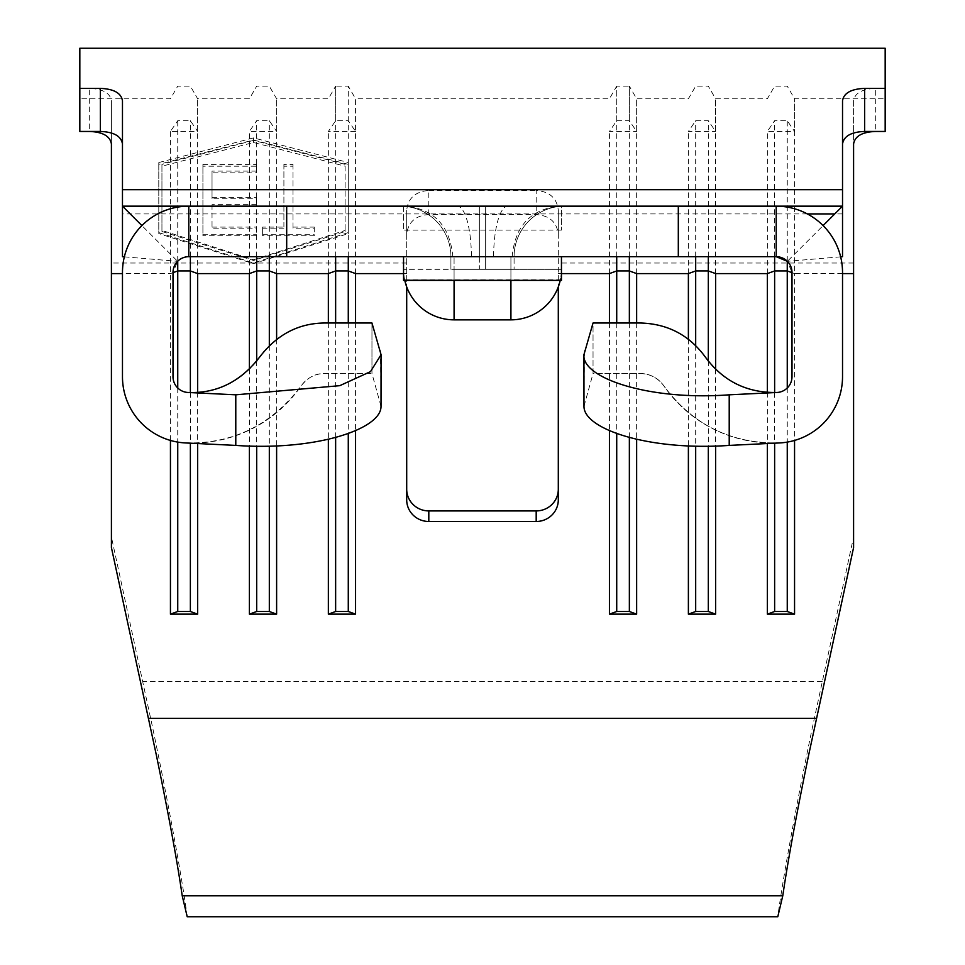 <?xml version="1.0" encoding="UTF-8"?>
<svg xmlns="http://www.w3.org/2000/svg" width="965" height="965" viewBox="0 0 965 965"><rect width="100%" height="100%" fill="white"/><g stroke="black" fill="none" stroke-linecap="round" stroke-linejoin="round"><path stroke-width="0.72" stroke-dasharray="4.83 3.62" d="M853.591 547.541L853.591 536.962L812.349 727.707C797.09 800.685 782.47 880.635 777.79 916.75M187.21 916.75C182.53 880.635 167.91 800.685 152.651 727.707L111.409 536.962L111.409 100.734C110.119 93.038 102.748 88.937 89.311 88.394L89.311 131.457L79.83 131.457L79.83 88.394L89.311 88.394M584.561 350.584L583.934 387.749M471.378 256.69L479.34 256.69L479.34 269.319L450.92 269.319L479.34 269.319L479.34 256.69L485.66 256.69L485.66 269.319L514.08 269.319L514.08 256.69L514.08 269.319L479.34 269.319L485.66 269.319L485.66 256.69L450.92 256.69A50.53 50.53 0 0 0 400.391 206.16A50.53 50.53 0 0 1 450.92 256.69L450.92 269.319L450.92 256.69L471.378 256.69A50.53 14.149 -90 0 0 457.229 206.16L188.79 206.16C170.612 206.498 154.979 212.976 141.891 225.581C129.274 238.669 122.808 254.302 122.471 272.48L122.471 376.7A66.32 66.32 0 0 0 185.533 442.947A132.639 132.639 0 0 0 301.201 385.819A28.419 28.419 0 0 1 324.59 373.539L371.959 373.539L371.959 323.01L324.59 323.01A78.949 78.949 0 0 0 259.621 357.11A82.109 82.109 0 0 1 188.018 392.478A15.79 15.79 0 0 1 173 376.7L173 272.48L177.62 261.31L141.891 225.581M452.826 256.69C450.004 226.027 434.286 209.188 405.686 206.16L188.79 206.16M561.353 256.69L776.21 256.69M840.66 256.847L787.38 261.31L792 272.48L792 376.7A15.79 15.79 0 0 1 776.982 392.478A82.109 82.109 0 0 1 705.379 357.11A78.949 78.949 0 0 0 640.41 323.01L593.041 323.01L593.041 373.539L640.41 373.539A28.419 28.419 0 0 1 663.799 385.819A132.639 132.639 0 0 0 779.467 442.947A66.32 66.32 0 0 0 842.529 376.7L842.529 272.48C842.192 254.302 835.726 238.669 823.109 225.581L787.38 261.31M124.34 256.847L177.62 261.31A15.79 15.79 0 0 1 188.79 256.69L403.647 256.69M355.566 131.457L328.353 131.457L335.639 120.697L348.281 120.697L355.566 131.457L355.566 98.78L348.281 86.15L348.281 120.697M328.353 273.59L328.353 131.457M276.617 273.59L276.617 98.78L276.617 131.457L249.392 131.457L256.69 120.697L269.319 120.697L276.617 131.457M249.392 273.59L249.392 131.457M197.656 273.59L197.656 98.78L197.656 131.457L170.443 131.457L177.741 120.697L190.37 120.697L197.656 131.457M170.443 440.438L170.443 131.457M122.471 256.69L122.471 100.734M842.529 100.734L842.529 256.69M885.17 48.25L885.17 131.457L885.17 98.78L885.17 131.457L875.689 131.457L875.689 88.394C862.264 88.925 854.894 93.038 853.591 100.734L853.591 143.978M842.529 273.59L794.557 273.59L794.557 98.78L794.557 131.457L787.259 120.697L774.63 120.697L767.344 131.457L794.557 131.457M767.344 273.59L767.344 131.457M715.608 273.59L715.608 98.78L715.608 131.457L708.31 120.697L695.681 120.697L688.383 131.457L715.608 131.457M688.383 273.59L688.383 131.457M636.647 273.59L636.647 98.78L636.647 131.457L629.361 120.697L616.719 120.697L609.434 131.457L636.647 131.457M609.434 273.59L609.434 131.457M428.81 214.544L428.81 190.467C415.384 191.54 408.014 198.163 406.699 210.334L406.699 234.507C408.002 222.264 415.372 215.605 428.81 214.544L536.19 214.544C549.616 215.593 556.986 222.252 558.301 234.507L558.301 286.907M406.699 234.507L406.699 286.907M355.566 273.59L355.566 98.78L609.434 98.78L616.719 86.15L616.719 120.697M792 272.661L794.557 273.59L794.557 440.438M767.344 392.369L767.344 443.538M715.608 369.209L715.608 445.975M688.383 339.27L688.383 446.035M636.647 323.01L636.647 439.184M609.434 323.01L609.434 430.655M355.566 323.01L355.566 430.655M328.353 323.01L328.353 439.184M276.617 339.258L276.617 446.035M249.392 369.221L249.392 445.975M197.656 392.381L197.656 443.538M406.699 499.87L406.699 210.334M558.301 499.87L558.301 210.334C556.998 198.175 549.628 191.553 536.19 190.467L536.19 214.544M853.591 536.962L853.591 100.734M158.791 232.589L253.53 263.011L348.281 232.589L348.281 233.602L253.53 263.674L158.791 233.602L158.791 162.53L158.791 233.602M158.791 162.53L253.53 137.898L348.281 162.53L348.281 232.589M79.83 48.25L79.83 88.394M885.17 88.394L875.689 88.394M428.81 190.467L536.19 190.467M403.551 206.16L403.551 230.116L403.551 206.16L561.449 206.16L561.449 230.116L561.449 206.16L403.551 206.16M640.41 373.539C650.181 373.865 657.985 377.954 663.799 385.819C692.508 424.793 731.072 443.828 779.467 442.947C731.072 443.828 692.508 424.793 663.799 385.819C657.985 377.954 650.181 373.865 640.41 373.539L593.041 373.539L593.041 323.01M381.018 406.313L371.959 373.539L371.959 323.01M185.533 442.947C233.132 443.96 271.684 424.914 301.201 385.819C307.859 377.363 315.651 373.274 324.59 373.539L371.959 373.539M380.439 350.597L381.066 387.713M403.551 256.69L561.449 256.69L403.551 256.69L403.551 280.381M510.919 256.69L510.919 269.319L510.919 256.69L454.081 256.69L454.081 269.319L454.081 256.69M583.982 406.313L593.041 373.539M561.449 230.116L403.551 230.116M561.449 280.381L561.449 256.69M512.174 256.69C514.996 226.027 530.714 209.188 559.314 206.16L507.771 206.16A50.53 14.149 -90 0 0 493.622 256.69L514.08 256.69A50.53 50.53 0 0 1 564.609 206.16A50.53 50.53 0 0 0 514.08 256.69L493.622 256.69M776.21 206.16A66.32 66.32 0 0 1 823.109 225.581A66.32 66.32 0 0 0 776.21 206.16L122.471 206.16M111.409 547.541L111.409 536.962M111.409 143.978L111.409 100.734M558.301 234.507L558.301 210.334M774.63 392.55L774.63 443.176M787.259 387.978L787.259 442.091M774.63 256.69L774.63 120.697M787.259 261.201L787.259 120.697M695.681 345.591L695.681 446.216M708.31 361.079L708.31 446.156M695.681 256.69L695.681 120.697M708.31 256.69L708.31 120.697M616.719 323.01L616.719 433.514M629.361 323.01L629.361 437.398M616.719 256.69L616.719 86.15L629.361 86.15L629.361 120.697M629.361 256.69L629.361 86.15L636.647 98.78L688.383 98.78L695.681 86.15L708.31 86.15L715.608 98.78L767.344 98.78L774.63 86.15L787.259 86.15L794.557 98.78L885.17 98.78M177.741 387.978L177.741 442.091M190.37 392.55L190.37 443.176M190.37 256.69L190.37 120.697M177.741 261.201L177.741 120.697M256.69 361.091L256.69 446.156M269.319 345.579L269.319 446.216M269.319 256.69L269.319 120.697M256.69 256.69L256.69 120.697M335.639 323.01L335.639 437.398M348.281 323.01L348.281 433.514M348.281 256.69L348.281 86.15L335.639 86.15L335.639 120.697M335.639 256.69L335.639 86.15L328.353 98.78L276.617 98.78L269.319 86.15L256.69 86.15L249.392 98.78L197.656 98.78L190.37 86.15L177.741 86.15L170.443 98.78L79.83 98.78M406.699 263.011L253.53 263.011L253.53 263.674M348.281 162.53L348.281 233.602M348.281 164.352L253.53 140.022L158.791 164.352M253.53 137.898L253.53 140.022M161.939 231.479L253.53 260.466L345.12 231.479L345.12 166.197L253.53 142.482L161.939 166.197L161.939 231.479L161.939 230.43L253.53 259.766L253.53 260.466M253.53 259.766L345.12 230.43L345.12 231.479M345.12 166.197L345.12 230.43M345.12 164.388L253.53 140.395L253.53 142.482M253.53 140.395L161.939 164.388L161.939 166.197M161.939 164.388L161.939 230.43M202.915 166.197L202.915 235.737L256.569 235.737L256.569 228.174L212.035 228.174L212.035 206.003L256.569 206.003L256.569 198.802L212.035 198.802L212.035 172.832L256.569 172.832L256.569 166.197L202.915 166.197L202.915 164.388L202.915 235.737M283.903 228.174L262.637 228.174L262.637 235.737L314.264 235.737L314.264 228.174L293.01 228.174L293.01 166.197L283.903 166.197L283.903 228.174L283.903 227.089L262.637 227.089L262.637 228.174M202.915 164.388L256.569 164.388L256.569 166.197M256.569 164.388L256.569 172.832M256.569 171.095L212.035 171.095L212.035 172.832M212.035 171.095L212.035 198.802M212.035 197.379L256.569 197.379L256.569 198.802M256.569 197.379L256.569 206.003M256.569 204.664L212.035 204.664L212.035 206.003M212.035 204.664L212.035 228.174M212.035 227.089L256.569 227.089L256.569 228.174M256.569 227.089L256.569 235.737M202.915 234.748L256.569 234.748M293.01 166.197L293.01 164.388L283.903 164.388L283.903 166.197M283.903 164.388L283.903 227.089M293.01 164.388L293.01 228.174M293.01 227.089L314.264 227.089L314.264 228.174M314.264 227.089L314.264 235.737M262.637 227.089L262.637 235.737M262.637 234.748L314.264 234.748M454.081 280.381L454.081 269.319L403.551 269.319L510.919 269.319L454.081 269.319L454.081 319.849A50.53 50.53 0 0 1 403.551 269.319A50.53 50.53 0 0 0 454.081 319.849L510.919 319.849A50.53 50.53 0 0 0 561.449 269.319A50.53 50.53 0 0 1 560.231 280.381M403.551 269.319A50.53 50.53 0 0 0 404.769 280.381A50.53 50.53 0 0 1 403.551 269.319M822.18 681.447L142.82 681.447M173 272.661L170.443 273.59L122.471 273.59M842.529 213.928L834.773 213.928M807.343 213.928L122.471 213.928M561.449 273.59L558.301 273.59M406.699 273.59L403.551 273.59M253.53 263.011L111.409 263.011M853.591 263.011L558.301 263.011M561.449 279.802L403.551 279.802M510.919 319.849L510.919 269.319L561.449 269.319L510.919 269.319L510.919 280.381M485.66 206.16L485.66 256.69L485.66 206.16M514.08 256.69A50.53 50.53 0 0 1 564.609 206.16M479.34 206.16L479.34 256.69L479.34 206.16"/><path stroke-width="1.45" d="M782.784 895.761L182.216 895.761L187.21 916.75L777.79 916.75L782.784 895.761C787.838 861.033 796.523 813.809 808.863 754.075L853.591 547.541L853.591 273.59L842.529 273.59M89.311 131.457C102.736 131.952 110.107 136.125 111.409 143.978L111.409 547.541L156.137 754.075C168.477 813.809 177.162 861.033 182.216 895.761M840.66 256.847L842.529 256.69L842.529 206.16L776.21 206.16A66.32 66.32 0 0 1 842.529 272.48L842.529 376.7A66.32 66.32 0 0 1 779.467 442.947L729.214 445.408C650.048 451.041 583.644 429.413 583.982 406.313L583.934 354.71L593.041 323.01L640.41 323.01C667.647 323.745 689.312 335.108 705.379 357.11C723.159 381.235 747.031 393.02 776.982 392.478L729.214 394.818C648.83 400.861 581.581 377.906 583.934 354.71M823.109 225.581L842.529 206.16L122.471 206.16L141.891 225.581M776.21 206.16L776.21 256.69L787.38 261.31M122.471 143.978C121.168 136.125 113.81 131.964 100.36 131.457L79.83 131.457L79.83 88.394L100.36 88.394C113.786 88.925 121.156 93.038 122.471 100.734L122.471 256.69L124.34 256.847M842.529 206.16L842.529 100.734C843.832 93.038 851.202 88.937 864.64 88.394L885.17 88.394L885.17 131.457L864.64 131.457C851.202 131.952 843.844 136.125 842.529 143.978M853.591 273.59L853.591 143.978C854.881 136.125 862.252 131.964 875.689 131.457M794.557 440.438L794.557 614.138L787.259 611.496L774.63 611.496L767.344 614.138L794.557 614.138M792 272.661L787.259 270.948L774.63 270.948L767.344 273.59L767.344 392.369M767.344 443.538L767.344 614.138M767.344 273.59L715.608 273.59L715.608 369.209M715.608 445.975L715.608 614.138L708.31 611.496L695.681 611.496L688.383 614.138L715.608 614.138M715.608 273.59L708.31 270.948L695.681 270.948L688.383 273.59L688.383 339.27M688.383 446.035L688.383 614.138M688.383 273.59L636.647 273.59L636.647 323.01M636.647 439.184L636.647 614.138L629.361 611.496L616.719 611.496L609.434 614.138L636.647 614.138M636.647 273.59L629.361 270.948L616.719 270.948L609.434 273.59L609.434 323.01M609.434 430.655L609.434 614.138M558.301 286.907L558.301 499.87A22.111 21.616 0 0 1 536.19 521.486L536.19 510.919A22.111 21.616 180 0 0 558.301 489.291M406.699 489.291A22.111 21.616 180 0 0 428.81 510.919L428.81 521.486L536.19 521.486M428.81 521.486A22.111 21.616 0 0 1 406.699 499.87L406.699 286.907M403.551 273.59L355.566 273.59L355.566 323.01M355.566 430.655L355.566 614.138L328.353 614.138L335.639 611.496L348.281 611.496L355.566 614.138M249.392 369.221L249.392 273.59L256.69 270.948L269.319 270.948L276.617 273.59L328.353 273.59L328.353 323.01M328.353 439.184L328.353 614.138M276.617 273.59L276.617 339.258M276.617 446.035L276.617 614.138L249.392 614.138L256.69 611.496L269.319 611.496L276.617 614.138M249.392 445.975L249.392 614.138M249.392 273.59L197.656 273.59L197.656 392.381M197.656 443.538L197.656 614.138L170.443 614.138L177.741 611.496L190.37 611.496L197.656 614.138M170.443 440.438L170.443 614.138M428.81 510.919L536.19 510.919M79.83 88.394L79.83 48.25L885.17 48.25L885.17 88.394M678.311 206.16L678.311 256.69L776.21 256.69A15.79 15.79 0 0 1 792 272.48L792 376.7A15.79 15.79 0 0 1 776.982 392.478C747.031 393.02 723.159 381.235 705.379 357.11C689.312 335.108 667.647 323.745 640.41 323.01M185.533 442.947L235.786 445.408L235.786 394.818L188.018 392.478A15.79 15.79 0 0 1 173 376.7L173 272.48A15.79 15.79 0 0 1 188.79 256.69L188.79 206.16A66.32 66.32 0 0 0 122.471 272.48L122.471 376.7A66.32 66.32 0 0 0 185.533 442.947M235.786 394.818L339.764 385.674L370.488 371.634L381.066 354.71L371.959 323.01L324.59 323.01C298.511 323.239 276.859 334.602 259.621 357.11C240.538 381.79 216.667 393.587 188.018 392.478M381.066 354.71L381.018 406.313C381.356 429.413 314.952 451.041 235.786 445.408M678.311 256.69L188.79 256.69M403.551 256.69L403.551 280.381L561.449 280.381L403.551 280.248M561.449 256.69L561.449 280.248M774.63 256.69L774.63 392.55M774.63 443.176L774.63 611.496M787.259 261.201L787.259 387.978M787.259 442.091L787.259 611.496M695.681 256.69L695.681 345.591M695.681 446.216L695.681 611.496M708.31 256.69L708.31 361.079M708.31 446.156L708.31 611.496M616.719 256.69L616.719 323.01M616.719 433.514L616.719 611.496M629.361 256.69L629.361 323.01M629.361 437.398L629.361 611.496M173 272.661L177.741 270.948L177.741 387.978M177.741 442.091L177.741 611.496M177.741 261.201L177.741 270.948L190.37 270.948L190.37 392.55M190.37 443.176L190.37 611.496M197.656 273.59L190.37 270.948L190.37 256.69M256.69 256.69L256.69 361.091M256.69 446.156L256.69 611.496M269.319 256.69L269.319 345.579M269.319 446.216L269.319 611.496M328.353 273.59L335.639 270.948L335.639 323.01M335.639 437.398L335.639 611.496M335.639 256.69L335.639 270.948L348.281 270.948L348.281 323.01M348.281 433.514L348.281 611.496M355.566 273.59L348.281 270.948L348.281 256.69M560.231 280.381A50.53 50.53 0 0 1 510.919 319.849L454.081 319.849A50.53 50.53 0 0 1 404.769 280.381A50.53 50.53 0 0 0 454.081 319.849L454.081 280.381M122.471 273.59L111.409 273.59M834.773 213.928L807.343 213.928M609.434 273.59L561.449 273.59M816.45 718.382L148.55 718.382M842.529 189.707L122.471 189.707M729.214 445.408L729.214 394.818M286.689 206.16L286.689 256.69M100.36 131.457L100.36 88.394M864.64 88.394L864.64 131.457M510.919 280.381L510.919 319.849"/></g></svg>
